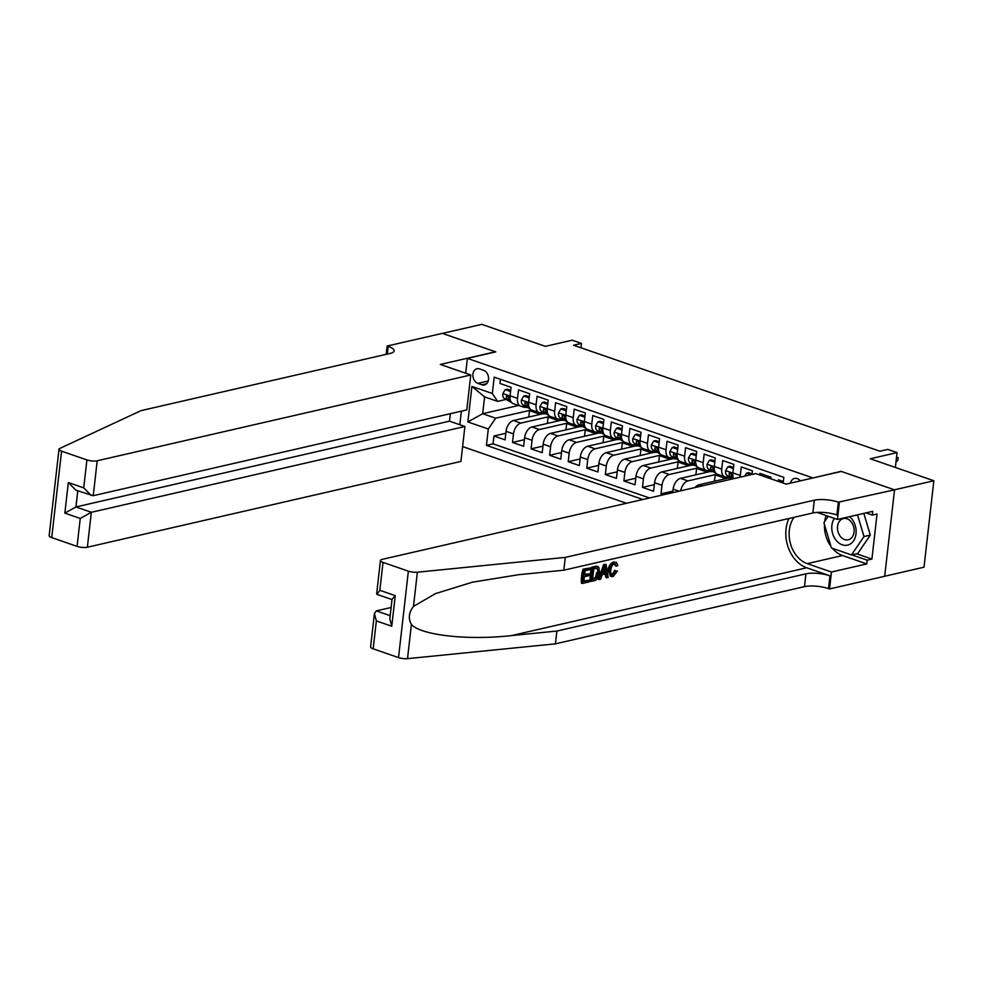 <?xml version="1.0" encoding="UTF-8"?>
<svg xmlns="http://www.w3.org/2000/svg" width="983" height="983" viewBox="0 0 983 983"><rect width="100%" height="100%" fill="white"/><g stroke="black" fill="none" stroke-linecap="round" stroke-linejoin="round"><path stroke-width="1.47" d="M800.273 480.884A7.839 5.886 -102.9 0 0 797.188 478.561A7.839 5.886 -102.9 0 0 794.571 478.402A7.839 5.886 -102.9 0 0 790.529 483.12M884.7 576.235L923.995 567.203L933.85 480.761L894.444 489.817L841.067 471.349L812.683 478.033M462.612 446.589L626.454 503.271M812.695 477.861L467.392 358.39L495.764 351.877L442.387 333.409L481.793 324.353L545.381 346.36L572.18 340.204L581.457 343.411L573.581 345.23L879.896 451.209L887.772 449.403L897.061 452.61L870.262 458.766L933.85 480.761M783.34 481.498L778.401 479.79L778.229 481.363M770.795 478.795L770.979 477.222L759.834 473.364L759.662 474.936M751.995 474.433L752.413 470.796L741.28 466.95L740.297 475.477L732.876 472.897A9.805 5.861 109.1 0 0 733.699 478.635M732.876 472.897L733.846 464.369L722.714 460.523L721.743 469.051L714.309 466.483A9.805 5.861 109.1 0 0 717.418 474.298L724.84 476.866A9.805 5.861 -70.9 0 1 721.743 469.051M714.309 466.483L715.28 457.955L704.147 454.097L703.177 462.624L695.743 460.056A9.805 5.861 109.1 0 0 698.852 467.871L706.273 470.439A9.805 5.861 -70.9 0 1 703.177 462.624M695.743 460.056L696.714 451.529L685.581 447.67L684.61 456.198L677.176 453.63A9.805 5.861 109.1 0 0 680.285 461.445L687.707 464.013A9.805 5.861 -70.9 0 1 684.61 456.198M677.176 453.63L678.159 445.102L667.015 441.256L666.044 449.784L658.622 447.204A9.805 5.861 109.1 0 0 661.719 455.018L669.14 457.587A9.805 5.861 -70.9 0 1 666.044 449.784M658.622 447.204L659.593 438.688L648.448 434.83L647.478 443.358L640.056 440.789A9.805 5.861 109.1 0 0 643.152 448.604L650.574 451.172A9.805 5.861 -70.9 0 1 647.478 443.358M640.056 440.789L641.027 432.262L629.882 428.404L628.911 436.931L621.489 434.363A9.805 5.861 109.1 0 0 624.586 442.178L632.02 444.746A9.805 5.861 -70.9 0 1 628.911 436.931M621.489 434.363L622.46 425.836L611.315 421.977L610.345 430.505L602.923 427.937A9.805 5.861 109.1 0 0 606.019 435.752L613.453 438.32A9.805 5.861 -70.9 0 1 610.345 430.505M602.923 427.937L603.894 419.409L592.749 415.563L591.778 424.091L584.357 421.523A9.805 5.861 109.1 0 0 587.453 429.325L594.887 431.893A9.805 5.861 -70.9 0 1 591.778 424.091M584.357 421.523L585.327 412.995L574.195 409.137L573.224 417.664L565.79 415.096A9.805 5.861 109.1 0 0 568.899 422.911L576.321 425.479A9.805 5.861 -70.9 0 1 573.224 417.664M565.79 415.096L566.761 406.569L555.628 402.711L554.658 411.238L547.224 408.67A9.805 5.861 109.1 0 0 550.333 416.485L557.754 419.053A9.805 5.861 -70.9 0 1 554.658 411.238M547.224 408.67L548.195 400.142L537.062 396.284L536.091 404.812L528.657 402.244A9.805 5.861 109.1 0 0 531.766 410.058L539.188 412.627A9.805 5.861 -70.9 0 1 536.091 404.812M528.657 402.244L529.64 393.716L518.496 389.87L517.525 398.398A9.805 5.861 109.1 0 0 520.621 406.2A9.805 5.861 109.1 0 0 522.759 406.286L524.615 405.868M542.985 413.757L513.421 420.54A9.805 5.861 109.1 0 0 506.048 431.34L505.078 439.868L493.945 436.01L505.827 433.282M550.099 416.399L520.843 423.108A9.805 5.861 109.1 0 0 513.482 433.908L512.512 442.436L524.394 439.696M512.512 442.436L523.644 446.282L524.615 437.754A9.805 5.861 109.1 0 1 531.987 426.966L561.551 420.171M580.117 426.597L550.554 433.392A9.805 5.861 109.1 0 0 543.181 444.181L542.211 452.708L531.066 448.85L542.96 446.122M598.672 433.024L569.12 439.806A9.805 5.861 109.1 0 0 561.748 450.607L560.777 459.135L549.632 455.276L561.526 452.549M617.238 439.45L587.687 446.233A9.805 5.861 109.1 0 0 580.314 457.034L579.343 465.561L568.199 461.703L580.093 458.975M635.804 445.864L606.241 452.659A9.805 5.861 109.1 0 0 598.88 463.448L597.91 471.975L586.765 468.129L598.659 465.389M654.371 452.291L624.807 459.086A9.805 5.861 109.1 0 0 617.447 469.874L616.464 478.402L605.331 474.543L617.226 471.815M672.937 458.717L643.374 465.5A9.805 5.861 109.1 0 0 636.001 476.3L635.03 484.828L623.898 480.97L635.78 478.242M691.504 465.143L661.94 471.926A9.805 5.861 109.1 0 0 654.567 482.727L653.597 491.254L642.464 487.396L654.346 484.668M663.66 494.732L661.031 493.822L672.913 491.082M724.84 476.866A9.805 5.861 -70.9 0 0 726.978 476.952L728.833 476.522M706.273 470.439A9.805 5.861 -70.9 0 0 708.411 470.525L710.267 470.095M687.707 464.013A9.805 5.861 -70.9 0 0 689.845 464.099L691.7 463.669M669.14 457.587A9.805 5.861 -70.9 0 0 671.278 457.673L673.134 457.255M650.574 451.172A9.805 5.861 -70.9 0 0 652.724 451.258L654.58 450.828M632.02 444.746A9.805 5.861 -70.9 0 0 634.158 444.832L636.013 444.402M613.453 438.32A9.805 5.861 -70.9 0 0 615.591 438.406L617.447 437.976M594.887 431.893A9.805 5.861 -70.9 0 0 597.025 431.979L598.88 431.562M576.321 425.479A9.805 5.861 -70.9 0 0 578.459 425.565L580.314 425.135M557.754 419.053A9.805 5.861 -70.9 0 0 559.892 419.139L561.748 418.709M539.188 412.627A9.805 5.861 -70.9 0 0 541.326 412.713L543.181 412.282M477.861 383.382L481.94 384.795A7.594 5.701 -102.9 0 0 484.472 384.955A7.594 5.701 -102.9 0 0 488.563 377.914A7.594 5.701 -102.9 0 0 483.599 370.308L479.507 368.895A7.594 5.701 -102.9 0 0 476.988 368.736A7.594 5.701 -102.9 0 0 472.884 375.776A7.594 5.701 -102.9 0 0 477.861 383.382L488.232 380.999M459.835 424.742L461.383 411.152M465.696 373.233L467.392 358.39M783.156 483.071L783.82 477.345L494.203 377.14L492.336 393.495L497.582 401.383L506.061 399.442M518.52 405.475L482.665 413.708L495.665 418.205L488.293 429.006L486.425 445.36L642.907 499.499M488.293 429.006L467.871 421.94L471.914 386.43L492.336 393.495M728.636 477.984L699.073 484.779A9.805 5.861 109.1 0 0 695.079 487.507M710.07 471.557L680.506 478.352A9.805 5.861 109.1 0 0 673.134 489.141L672.741 492.643M717.185 474.199L687.928 480.92L680.506 478.352M698.618 467.785L669.362 474.494L661.94 471.926M680.052 461.359L650.807 468.068L643.374 465.5M661.485 454.932L632.241 461.654L624.807 459.086M642.919 448.506L613.675 455.227L606.241 452.659M624.352 442.092L595.108 448.801L587.687 446.233M605.786 435.666L576.542 442.387L569.12 439.806M587.232 429.239L557.975 435.961L550.554 433.392M568.666 422.813L539.409 429.534L531.987 426.966M493.945 436.01L493.048 443.837L649.53 497.976M661.031 493.822L662.001 485.295A9.805 5.861 -70.9 0 1 669.362 474.494M642.464 487.396L643.435 478.868A9.805 5.861 -70.9 0 1 650.807 468.068M623.898 480.97L624.869 472.442A9.805 5.861 -70.9 0 1 632.241 461.654M605.331 474.543L606.302 466.016A9.805 5.861 -70.9 0 1 613.675 455.227M586.765 468.129L587.736 459.602A9.805 5.861 -70.9 0 1 595.108 448.801M568.199 461.703L569.169 453.175A9.805 5.861 -70.9 0 1 576.542 442.387M549.632 455.276L550.603 446.749A9.805 5.861 -70.9 0 1 557.975 435.961M531.066 448.85L532.049 440.323A9.805 5.861 -70.9 0 1 539.409 429.534M500.408 379.278L499.929 383.444L511.074 387.302L510.103 395.83A9.805 5.861 109.1 0 0 513.2 403.632L520.621 406.2M497.582 401.383L484.582 396.886L482.665 413.708L467.871 421.94M531.533 409.972L495.665 418.205M895.366 467.453L897.061 452.61M580.965 347.773L581.457 343.411M493.048 443.837L486.425 445.36M528.805 417.013L529.53 410.661L531.914 410.108M529.53 410.661L540.269 414.371M547.359 423.427L548.084 417.087L550.48 416.534M548.084 417.087L558.836 420.798M565.925 429.854L566.65 423.501L569.034 422.96M566.65 423.501L577.402 427.224M584.492 436.28L585.217 429.927L587.601 429.374M585.217 429.927L595.956 433.65M603.058 442.706L603.783 436.354L606.167 435.801M603.783 436.354L614.522 440.065M621.625 449.12L622.35 442.78L624.733 442.227M622.35 442.78L633.089 446.491M640.191 455.547L640.916 449.194L643.3 448.653M640.916 449.194L651.655 452.917M658.757 461.973L659.482 455.62L661.866 455.068M659.482 455.62L670.222 459.344M677.324 468.399L678.049 462.047L680.433 461.494M678.049 462.047L688.788 465.758M695.89 474.814L696.603 468.473L698.999 467.92M696.603 468.473L707.355 472.184M714.444 481.24L715.169 474.887L717.565 474.347M715.169 474.887L725.921 478.61M680.691 490.812A9.805 5.861 -70.9 0 1 687.928 480.92M740.211 477.148A9.805 5.861 -70.9 0 1 740.297 475.477M484.582 396.886L471.914 386.43M510.595 391.504L505.188 389.637L502.804 393.667A6.488 3.883 109.1 0 0 504.488 398.557L511.639 402.588M521.985 406.397L522.28 406.569A18.738 11.194 109.1 0 0 523.386 407.06A18.738 11.194 109.1 0 0 527.158 407.294M510.718 390.374L507.24 389.17L505.188 389.637M510.546 400.72L510.238 400.548A6.488 3.883 -70.9 0 1 508.555 397.365C507.756 395.375 507.019 395.117 506.319 396.591A6.488 3.883 109.1 0 0 508.014 399.774L510.816 401.359M506.933 395.596L506.319 396.591L508.113 396.186M834.37 518.385A15.925 11.956 -102.9 0 0 836.422 540.675A15.925 11.956 -102.9 0 0 853.539 540.81A15.925 11.956 -102.9 0 0 851.487 518.545A15.925 11.956 -102.9 0 0 849.582 516.665M850.971 521.604A10.899 8.183 -102.9 0 0 843.377 518.557A10.899 8.183 -102.9 0 0 837.614 525.88A10.899 8.183 -102.9 0 0 840.662 536.755A10.899 8.183 -102.9 0 0 848.255 539.802A10.899 8.183 -102.9 0 0 854.018 532.479A10.899 8.183 -102.9 0 0 850.971 521.604M863.836 513.396L870.299 535.096L857.79 553.466L851.487 554.916L831.446 547.986L823.901 522.673L828.264 516.272M857.532 514.834L863.996 536.546L851.487 554.916M870.299 535.096L863.996 536.546M53.868 494.302L59.005 449.256A7.348 2.064 6.5 0 0 61.573 451.172L51.718 537.615A7.348 2.064 -173.5 0 1 49.15 535.698L53.868 494.302M470.771 374.978L97.206 460.781L93.238 495.702L466.79 409.911L470.771 374.978L440.323 364.447L495.481 351.779L442.301 333.372L387.13 346.041L386.184 354.335M59.005 449.256A7.348 2.064 6.5 0 1 59.766 448.469L141.073 410.624L390.116 353.425A17.153 4.817 6.5 0 0 394.158 350.87A17.153 4.817 6.5 0 0 388.15 346.397L387.13 346.041M450.337 413.683L449.489 421.166L464.898 426.499L460.916 461.42L87.364 547.224A7.348 2.064 -173.5 0 1 77.067 546.376L80.25 518.459L64.841 513.126L68.319 482.53L83.727 487.851L86.909 459.933L61.573 451.172M77.067 546.376L51.718 537.615M464.898 426.499L91.345 512.29L87.364 547.224M86.909 459.933A7.348 2.064 6.5 0 0 97.206 460.781M449.489 421.166L75.937 506.958L91.345 512.29L80.25 518.459M64.841 513.126L75.937 506.958L77.768 490.849M68.319 482.53L75.863 490.185L93.238 495.702M83.727 487.851L91.272 495.518M589.382 580.253L589.198 581.875L582.292 583.46L583.89 569.44L590.55 567.916L590.365 569.526L585.032 570.754L584.541 575.067L589.517 573.925L589.333 575.546L584.357 576.689L583.804 581.531L589.382 580.253L583.877 580.879M589.517 573.925L584.639 574.195M590.55 567.916L583.054 569.157A31.911 23.973 -102.9 0 0 581.457 583.165L582.292 583.46M598.758 567.203L596.62 566.208L597.713 566.835L596.62 566.208L591.778 567.154A31.911 23.973 -102.9 0 0 590.181 581.162L591.016 581.457L592.614 567.437L597.492 566.515L598.758 567.203L599.581 572.585C599.089 577.07 597.357 579.761 594.408 580.67L591.016 581.457M616.194 570.853L614.768 570.361L612.065 574.6L613.146 574.969L616.194 570.853L614.768 570.361M609.534 570.275C610.087 565.95 611.807 563.259 614.694 562.19L613.896 561.92C610.787 562.903 608.833 565.52 608.047 569.759L610.455 576.247L611.34 576.554L609.534 570.275L608.047 569.759M788.968 518.483A31.911 23.973 -102.9 0 0 806.748 567.781L829.959 575.817L828.497 588.608L829.529 588.952L884.688 576.284L894.542 489.841L841.35 471.447L786.179 484.115L755.743 473.585L382.178 559.376A7.348 2.064 6.5 0 0 380.446 560.47A7.348 2.064 6.5 0 0 383.026 562.387L408.363 571.16A7.348 2.064 6.5 0 0 417.37 572.204L565.286 557.398L814.317 500.2A17.153 4.817 -173.5 0 1 838.352 502.166L894.542 489.841M565.286 557.398L563.824 570.189L518.471 574.723L472.479 582.182L435.58 593.572L413.474 606.388C408.781 612.507 408.092 618.54 411.41 624.463C420.835 635.288 468.117 640.547 511.541 635.583L556.894 631.049L805.925 573.851A17.153 4.817 -173.5 0 1 829.959 575.817M606.032 564.353L603.697 564.414L598.34 579.294L599.175 579.577L604.533 564.697L606.032 564.353L608.194 577.513L606.781 577.832L606.192 573.765L602.161 574.699L600.601 579.257L599.175 579.577M604.803 573.286L605.946 577.549L606.781 577.832M391.111 607.494L376.317 610.885L390.177 615.69M556.894 631.049L555.432 643.84L804.475 586.642A17.153 4.817 -173.5 0 1 828.497 588.608M838.352 502.166L836.889 514.957A17.153 4.817 -173.5 0 0 812.867 512.991L563.824 570.189M383.026 562.387L379.843 590.304L395.252 595.637L391.762 626.245L376.354 620.912L373.171 648.829L398.52 657.602L408.363 571.16M411.41 624.463L407.515 658.647L555.432 643.84M839.371 502.51L837.442 519.454L872.744 511.344L872.326 515.08L865.998 512.893M856.525 553.761L871.909 559.081L877.057 513.998L872.326 515.08M871.909 559.081L867.19 560.175L866.76 563.91L831.458 572.02L829.529 588.952M794.092 517.304A27.561 20.704 -102.9 0 0 790.504 543.783A27.561 20.704 -102.9 0 0 807.227 563.64L831.458 572.02M837.442 519.454L817.094 512.413M407.515 658.647A7.348 2.064 -173.5 0 1 398.52 657.602M373.171 648.829A7.348 2.064 -173.5 0 1 370.603 646.912L374.412 613.515L376.317 610.885M866.76 563.91L842.529 555.53A27.561 20.704 77.1 0 1 832.429 548.33M831.004 546.499A27.561 20.704 77.1 0 1 824.454 524.504M824.7 521.506A27.561 20.704 77.1 0 1 826.101 515.534M851.794 554.842L867.19 560.175M379.843 590.304L376.956 594.359L392.008 599.569M395.252 595.637L392.057 599.2L389.821 618.835L391.762 626.245M376.354 620.912L374.412 613.515M616.108 562.215L617.877 565.434L616.488 566.159L614.449 563.824C612.36 564.709 611.156 566.761 610.861 569.956C610.369 573.273 611.131 574.944 613.146 574.969L612.151 574.932M616.488 566.159L615.1 565.68M615.333 563.837L614.449 563.824M614.694 562.19L613.896 561.92M617.471 571.012L613.085 576.566L611.34 576.554M604.164 568.887L602.751 572.978L605.983 572.241L605.098 566.147L604.164 568.887M604.533 564.697L603.697 564.414M605.983 572.241L603.071 572.069M604.078 568.285L604.508 571.737M592.54 579.528L596.828 577.574L598.254 572.868L597.209 568.235L593.769 568.752L592.54 579.528M592.614 567.437L591.778 567.154M594.482 579.085L592.614 578.876M596.828 577.574L595.6 577.156L593.376 578.704M598.254 572.868L596.767 572.352L595.6 577.156M583.89 569.44L583.054 569.157M529.149 397.931L523.755 396.063L521.371 400.093A6.488 3.883 109.1 0 0 523.054 404.984L530.206 409.014M540.552 412.823L540.847 412.983A18.738 11.194 109.1 0 0 541.952 413.487A18.738 11.194 109.1 0 0 545.725 413.72M529.284 396.8L525.807 395.596L523.755 396.063M529.112 407.146L528.805 406.974A6.488 3.883 -70.9 0 1 527.109 403.792C526.323 401.789 525.573 401.543 524.885 403.018A6.488 3.883 109.1 0 0 526.581 406.2L529.382 407.785M525.5 402.01L524.885 403.018L526.679 402.612M547.715 404.357L542.321 402.489L539.925 406.52A6.488 3.883 109.1 0 0 541.608 411.398L548.772 415.428M559.118 419.25L559.413 419.409A18.738 11.194 109.1 0 0 560.519 419.913A18.738 11.194 109.1 0 0 564.279 420.134M547.85 403.214L544.373 402.01L542.321 402.489M547.678 413.573L547.371 413.388A6.488 3.883 -70.9 0 1 545.676 410.218C544.889 408.215 544.14 407.957 543.452 409.444A6.488 3.883 109.1 0 0 545.147 412.627L547.949 414.199M544.066 408.436L543.452 409.444L545.246 409.039M566.282 410.783L560.888 408.903L558.491 412.934A6.488 3.883 109.1 0 0 560.175 417.824L567.338 421.854M577.685 425.664L577.979 425.836A18.738 11.194 109.1 0 0 579.085 426.327A18.738 11.194 109.1 0 0 582.845 426.561M566.417 409.641L562.927 408.436L560.888 408.903M566.245 419.987L565.938 419.815A6.488 3.883 -70.9 0 1 564.242 416.632C563.456 414.642 562.706 414.384 562.018 415.87A6.488 3.883 109.1 0 0 563.701 419.041L566.515 420.626M562.632 414.863L562.018 415.87L563.8 415.453M584.848 417.197L579.454 415.33L577.058 419.36A6.488 3.883 109.1 0 0 578.741 424.251L585.905 428.281M596.251 432.09L596.546 432.262A18.738 11.194 109.1 0 0 597.652 432.753A18.738 11.194 109.1 0 0 601.412 432.987M584.983 416.067L581.494 414.863L579.454 415.33M584.811 426.413L584.504 426.241A6.488 3.883 -70.9 0 1 582.808 423.059C582.01 421.068 581.272 420.81 580.584 422.285A6.488 3.883 109.1 0 0 582.268 425.467L585.082 427.052M581.186 421.289L580.584 422.285L582.366 421.879M603.415 423.624L598.008 421.756L595.624 425.786A6.488 3.883 109.1 0 0 597.308 430.677L604.471 434.707M614.817 438.516L615.1 438.676A18.738 11.194 109.1 0 0 616.218 439.18A18.738 11.194 109.1 0 0 619.978 439.413M603.537 422.493L600.06 421.289L598.008 421.756M603.378 432.839L603.058 432.667A6.488 3.883 -70.9 0 1 601.375 429.485C600.576 427.482 599.839 427.224 599.151 428.711A6.488 3.883 109.1 0 0 600.834 431.893L603.648 433.478M599.753 427.703L599.151 428.711L600.932 428.305M621.981 430.05L616.574 428.183L614.191 432.213A6.488 3.883 109.1 0 0 615.874 437.091L623.025 441.121M633.371 444.943L633.666 445.102A18.738 11.194 109.1 0 0 634.772 445.606A18.738 11.194 109.1 0 0 638.545 445.827M622.104 428.907L618.626 427.703L616.574 428.183M621.944 439.266L621.625 439.082A6.488 3.883 -70.9 0 1 619.941 435.911C619.143 433.908 618.405 433.65 617.717 435.137A6.488 3.883 109.1 0 0 619.401 438.32L622.214 439.892M618.319 434.13L617.717 435.137L619.499 434.732M640.547 436.477L635.141 434.597L632.757 438.627A6.488 3.883 109.1 0 0 634.44 443.517L641.592 447.548M651.938 451.357L652.233 451.529A18.738 11.194 109.1 0 0 653.339 452.02A18.738 11.194 109.1 0 0 657.111 452.254M640.67 435.334L637.193 434.13L635.141 434.597M640.511 445.68L640.191 445.508A6.488 3.883 -70.9 0 1 638.508 442.325C637.709 440.335 636.972 440.077 636.271 441.564A6.488 3.883 109.1 0 0 637.967 444.734L640.781 446.319M636.886 440.556L636.271 441.564L638.065 441.146M659.114 442.891L653.707 441.023L651.324 445.053A6.488 3.883 109.1 0 0 653.007 449.944L660.158 453.974M670.504 457.783L670.799 457.943A18.738 11.194 109.1 0 0 671.905 458.447A18.738 11.194 109.1 0 0 675.677 458.68M659.237 441.76L655.759 440.556L653.707 441.023M659.065 452.106L658.757 451.934A6.488 3.883 -70.9 0 1 657.074 448.752C656.275 446.761 655.538 446.503 654.838 447.978A6.488 3.883 109.1 0 0 656.533 451.16L659.335 452.745M655.452 446.982L654.838 447.978L656.632 447.572M677.668 449.317L672.274 447.449L669.89 451.48A6.488 3.883 109.1 0 0 671.573 456.37L678.725 460.4M689.071 464.209L689.366 464.369A18.738 11.194 109.1 0 0 690.471 464.873A18.738 11.194 109.1 0 0 694.244 465.106M677.803 448.187L674.326 446.982L672.274 447.449M677.631 458.533L677.324 458.361A6.488 3.883 -70.9 0 1 675.64 455.178C674.842 453.175 674.092 452.917 673.404 454.404A6.488 3.883 109.1 0 0 675.1 457.587L677.901 459.172M674.019 453.396L673.404 454.404L675.198 453.999M696.234 455.743L690.84 453.876L688.444 457.906A6.488 3.883 109.1 0 0 690.127 462.784L697.291 466.814M707.637 470.636L707.932 470.796A18.738 11.194 109.1 0 0 709.038 471.299A18.738 11.194 109.1 0 0 712.798 471.521M696.369 454.601L692.892 453.396L690.84 453.876M696.197 464.959L695.89 464.775A6.488 3.883 -70.9 0 1 694.195 461.605C693.408 459.602 692.659 459.344 691.971 460.83A6.488 3.883 109.1 0 0 693.666 464.013L696.468 465.586M692.585 459.823L691.971 460.83L693.765 460.425M714.801 462.17L709.407 460.29L707.01 464.32A6.488 3.883 109.1 0 0 708.694 469.21L715.857 473.241M726.204 477.05L726.498 477.222A18.738 11.194 109.1 0 0 727.604 477.713A18.738 11.194 109.1 0 0 731.364 477.947M714.936 461.027L711.446 459.823L709.407 460.29M714.764 471.373L714.457 471.201A6.488 3.883 -70.9 0 1 712.761 468.019C711.975 466.028 711.225 465.77 710.537 467.257A6.488 3.883 109.1 0 0 712.22 470.427L715.034 472.012M711.151 466.249L710.537 467.257L712.319 466.839M733.367 468.584L727.973 466.716L725.577 470.746A6.488 3.883 109.1 0 0 727.26 475.637L732.913 478.819M733.502 467.453L730.013 466.249L727.973 466.716M733.33 477.799L733.023 477.627A6.488 3.883 -70.9 0 1 731.327 474.445C730.529 472.454 729.791 472.196 729.103 473.671A6.488 3.883 109.1 0 0 730.787 476.853L733.601 478.438M729.705 472.663L729.103 473.671L730.885 473.265M750.963 474.678L746.527 473.142L744.782 476.091M752.069 473.88L748.579 472.676L746.527 473.142M896.005 461.838L896.484 457.636M896.545 457.156L898.192 457.722L896.521 457.353M898.192 457.722L897.921 460.069L896.508 461.727M702.231 485.872L699.073 484.779M520.843 423.108L513.421 420.54M513.482 433.908L506.048 431.34M679.056 491.193L673.134 489.141M662.001 485.295L654.567 482.727M643.435 478.868L636.001 476.3M624.869 472.442L617.447 469.874M606.302 466.016L598.88 463.448M587.736 459.602L580.314 457.034M569.169 453.175L561.748 450.607M550.603 446.749L543.181 444.181M532.049 440.323L524.615 437.754M517.525 398.398L510.103 395.83M486.671 383.714L481.94 384.795M510.066 396.063L502.854 393.569M508.014 399.774L504.488 398.557M387.277 354.077L388.15 346.397M511.541 635.583L806.748 567.781M805.925 573.851L804.475 586.642M812.867 512.991L814.317 500.2M417.37 572.204L413.474 606.388M842.529 555.53L807.227 563.64M605.479 568.776L604.361 568.383M595.845 566.699L595.01 566.405M528.633 402.489L521.42 399.995M526.581 406.2L523.054 404.984M547.199 408.916L539.986 406.421M545.147 412.627L541.608 411.398M565.766 415.33L558.553 412.835M563.701 419.041L560.175 417.824M584.332 421.756L577.119 419.262M582.268 425.467L578.741 424.251M602.898 428.183L595.686 425.688M600.834 431.893L597.308 430.677M621.465 434.609L614.252 432.102M619.401 438.32L615.874 437.091M640.031 441.023L632.819 438.529M637.967 444.734L634.44 443.517M658.598 447.449L651.385 444.955M656.533 451.16L653.007 449.944M677.152 453.876L669.939 451.381M675.1 457.587L671.573 456.37M695.718 460.302L688.505 457.795M693.666 464.013L690.127 462.784M714.285 466.716L707.072 464.222M712.22 470.427L708.694 469.21M732.851 473.142L725.638 470.648M730.787 476.853L727.26 475.637M521.42 406.384L523.386 407.06M380.446 560.47L376.649 593.879M597.025 566.294L597.934 566.613M539.986 412.811L541.952 413.487M558.553 419.225L560.519 419.913M577.119 425.651L579.085 426.327M595.686 432.078L597.652 432.753M614.252 438.492L616.218 439.18M632.806 444.918L634.772 445.606M651.373 451.344L653.339 452.02M669.939 457.771L671.905 458.447M688.505 464.185L690.471 464.873M707.072 470.611L709.038 471.299M725.638 477.038L727.604 477.713"/></g></svg>
